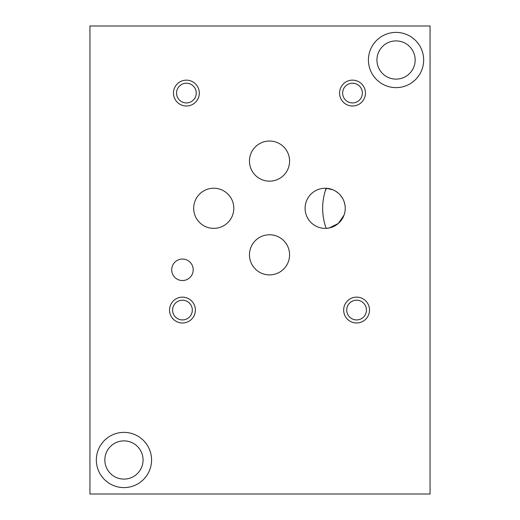 <?xml version="1.0" encoding="UTF-8"?>
<svg xmlns="http://www.w3.org/2000/svg" width="520" height="520" viewBox="0 0 520 520"><rect width="100%" height="100%" fill="white"/><g stroke="black" fill="none" stroke-linecap="round" stroke-linejoin="round"><path stroke-width="0.78" d="M345.235 208.306A20.066 20.066 0 0 0 315.133 190.925A20.066 20.066 0 0 0 315.133 225.68A20.066 20.066 0 0 0 345.235 208.306M344.935 204.867L344.051 201.513M342.628 198.412L340.71 195.618M338.39 193.206L335.679 191.211M332.677 189.696L326.111 188.26C321.503 201.597 321.503 214.962 326.111 228.345L329.381 227.922L338.377 223.411L344.038 215.131M325.189 191.315L326.397 188.272M430.06 26L430.06 494L89.941 494L89.941 26L430.06 26M376.935 60.014A19.117 19.117 0 0 1 405.606 43.459A19.117 19.117 0 0 1 405.606 76.564A19.117 19.117 0 0 1 376.935 60.014M368.426 60.014A27.619 27.619 0 0 1 409.857 36.095A27.619 27.619 0 0 1 409.857 83.928A27.619 27.619 0 0 1 368.426 60.014M104.838 459.986A19.117 19.117 0 0 1 133.51 443.437A19.117 19.117 0 0 1 133.51 476.541A19.117 19.117 0 0 1 104.838 459.986M96.337 459.986A27.619 27.619 0 0 1 137.761 436.072A27.619 27.619 0 0 1 137.761 483.906A27.619 27.619 0 0 1 96.337 459.986M199.322 93.073A12.922 12.922 0 0 0 179.94 81.88A12.922 12.922 0 0 0 179.94 104.267A12.922 12.922 0 0 0 199.322 93.073M196.255 93.073A9.854 9.854 0 0 0 181.474 84.533A9.854 9.854 0 0 0 181.474 101.608A9.854 9.854 0 0 0 196.255 93.073M195.377 310.063A12.922 12.922 0 0 0 175.994 298.87A12.922 12.922 0 0 0 175.994 321.256A12.922 12.922 0 0 0 195.377 310.063M192.309 310.063A9.854 9.854 0 0 0 177.528 301.529A9.854 9.854 0 0 0 177.528 318.604A9.854 9.854 0 0 0 192.309 310.063M369.519 310.063A12.922 12.922 0 0 0 350.129 298.87A12.922 12.922 0 0 0 350.129 321.256A12.922 12.922 0 0 0 369.519 310.063M366.45 310.063A9.854 9.854 0 0 0 351.663 301.529A9.854 9.854 0 0 0 351.663 318.604A9.854 9.854 0 0 0 366.45 310.063M365.437 93.073A12.922 12.922 0 0 0 346.047 81.88A12.922 12.922 0 0 0 346.047 104.267A12.922 12.922 0 0 0 365.437 93.073M362.369 93.073A9.854 9.854 0 0 0 347.581 84.533A9.854 9.854 0 0 0 347.581 101.608A9.854 9.854 0 0 0 362.369 93.073M193.2 269.796A10.745 10.745 0 0 0 177.08 260.488A10.745 10.745 0 0 0 177.08 279.103A10.745 10.745 0 0 0 193.2 269.796M289.588 254.833A20.066 20.066 0 0 0 259.493 237.452A20.066 20.066 0 0 0 259.493 272.207A20.066 20.066 0 0 0 289.588 254.833M289.588 161.096A20.066 20.066 0 0 0 259.493 143.715A20.066 20.066 0 0 0 259.493 178.471A20.066 20.066 0 0 0 289.588 161.096M233.811 208.306A20.066 20.066 0 0 0 203.71 190.925A20.066 20.066 0 0 0 203.71 225.68A20.066 20.066 0 0 0 233.811 208.306"/></g></svg>
